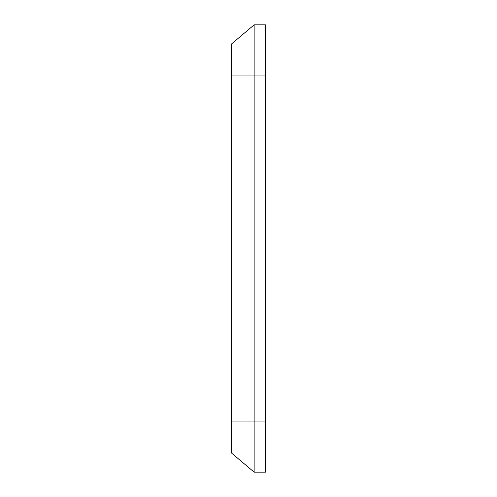 <?xml version="1.0" encoding="UTF-8"?>
<svg xmlns="http://www.w3.org/2000/svg" width="497" height="497" viewBox="0 0 497 497"><rect width="100%" height="100%" fill="white"/><g stroke="black" fill="none" stroke-linecap="round" stroke-linejoin="round"><path stroke-width="0.75" d="M254.141 472.15L231.583 453.09L231.583 43.91L254.141 24.85L265.417 24.85L265.417 472.15L254.141 472.15L254.141 421.034L265.417 421.034M254.141 24.85L254.141 421.034L231.583 421.034M231.583 75.966L265.417 75.966"/></g></svg>
